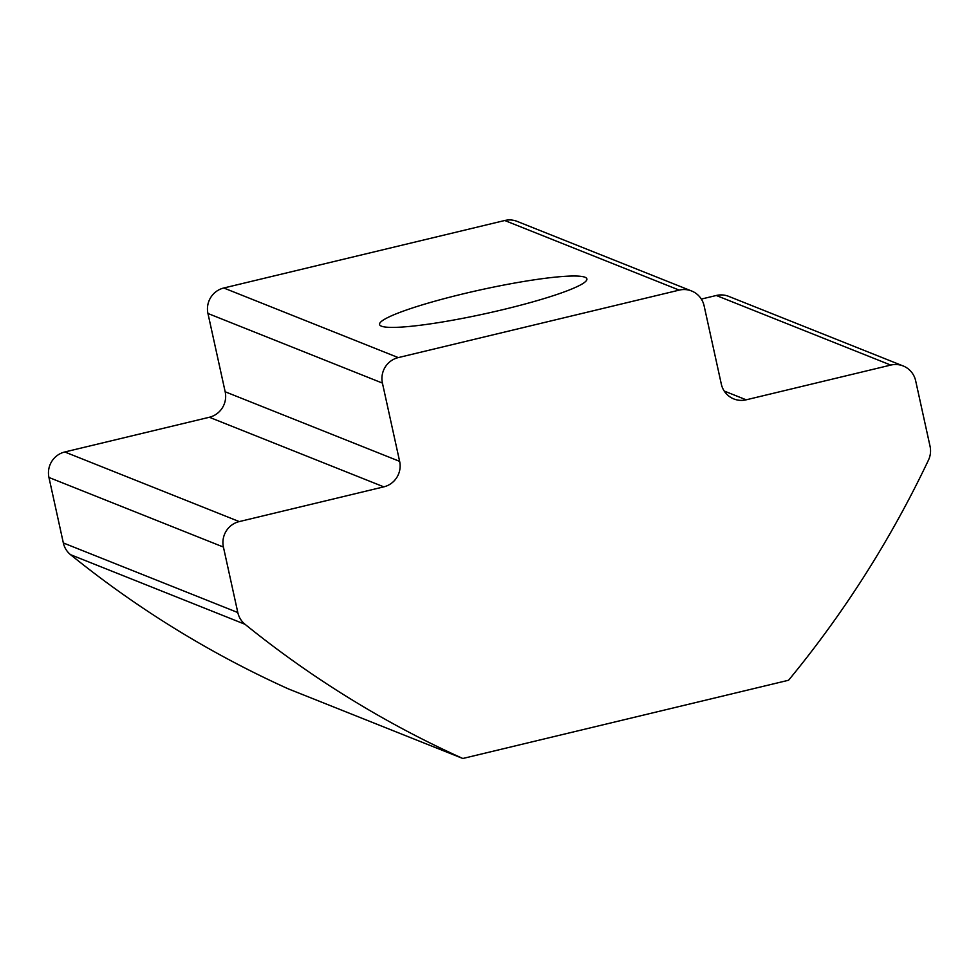 <?xml version="1.0" encoding="UTF-8"?>
<svg xmlns="http://www.w3.org/2000/svg" width="979" height="979" viewBox="0 0 979 979"><rect width="100%" height="100%" fill="white"/><g stroke="black" fill="none" stroke-linecap="round" stroke-linejoin="round"><path stroke-width="1.47" d="M381.431 326.166A106.16 12.152 -12.4 0 0 494.481 311.628A106.16 12.152 -12.4 0 0 586.898 278.917A106.16 12.152 -12.4 0 0 585.026 277.253A106.16 12.152 -12.4 0 0 471.964 291.791A106.16 12.152 -12.4 0 0 379.546 324.502A106.16 12.152 -12.4 0 0 381.431 326.166M724.215 391.037L746.206 399.811L890.768 365.081A21.232 20.792 111.7 0 1 915.659 380.794L930.05 446.277A21.232 20.792 -68.3 0 1 928.459 460.13A1040.322 1019.078 -68.3 0 1 788.572 680.246L462.822 758.492A1040.322 1019.078 -68.3 0 1 245.031 624.296A21.232 20.792 -68.3 0 1 237.811 612.548L223.42 547.065L48.95 477.471A21.232 20.792 -68.3 0 1 64.785 451.98L209.335 417.262A21.232 20.792 111.7 0 0 225.17 391.771L207.952 313.488A21.232 20.792 -68.3 0 1 223.787 287.997L504.748 220.508A21.232 20.792 -68.3 0 1 517.145 221.389L691.615 290.996A21.232 20.792 111.7 0 0 679.218 290.114L504.748 220.508M48.95 477.471L63.341 542.953A21.232 20.792 -68.3 0 0 70.561 554.689A1040.322 1019.078 -68.3 0 0 288.352 688.886L462.822 758.492M64.785 451.98L239.255 521.587L383.805 486.857L209.335 417.262M225.17 391.771L399.64 461.366L382.422 383.095L207.952 313.488M223.787 287.997L398.257 357.604L679.218 290.114M691.615 290.996A21.232 20.792 111.7 0 1 704.109 305.815L721.315 384.098A21.232 20.792 -68.3 0 0 746.206 399.811M701.331 299.072L716.298 295.487A21.232 20.792 -68.3 0 1 728.694 296.368L903.164 365.962M398.257 357.604A21.232 20.792 111.7 0 0 382.422 383.095M399.64 461.366A21.232 20.792 -68.3 0 1 383.805 486.857M239.255 521.587A21.232 20.792 111.7 0 0 223.42 547.065M70.561 554.689L245.031 624.296M63.341 542.953L237.811 612.548M890.768 365.081L716.298 295.487"/></g></svg>
